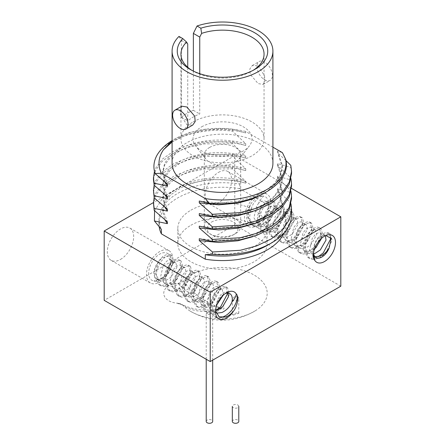 <?xml version="1.0" encoding="UTF-8"?>
<svg xmlns="http://www.w3.org/2000/svg" width="445" height="445" viewBox="0 0 445 445"><rect width="100%" height="100%" fill="white"/><g stroke="black" fill="none" stroke-linecap="round" stroke-linejoin="round"><path stroke-width="0.33" stroke-dasharray="2.23 1.67" d="M177.867 283.298C190.349 295.575 204.633 303.924 220.726 308.346C208.777 310.983 197.83 310.532 187.873 306.989L177.867 303.24C159.071 301.938 159.071 284.6 177.867 283.298A7.387 4.266 0 0 0 183.084 281.112A44.689 25.799 180 0 1 254.101 275.027A44.689 25.799 180 0 1 255.491 310.671A44.689 25.799 180 0 1 190.899 311.511A44.689 25.799 180 0 1 189.509 310.671A44.689 25.799 180 0 1 183.084 305.426A7.387 4.266 0 0 0 182.022 304.564A7.387 4.266 0 0 0 181.794 304.425A7.387 4.266 0 0 0 177.867 303.24M233.275 315.132L232.323 314.365L237.841 312.496L238.787 313.258L233.275 315.132M237.841 296.626L238.787 298.178L236.829 300.742L233.275 300.826L232.323 299.285L234.281 296.732L237.841 296.626M211.725 313.263L212.677 314.365L207.159 314.342L206.213 313.258L211.725 313.263M206.213 421.432A3.232 1.863 180 0 1 208.204 419.707A3.232 1.863 180 0 1 211.725 420.113A3.232 1.863 180 0 1 212.677 421.432M237.841 405.033A3.232 1.863 180 0 1 238.787 406.352A3.232 1.863 180 0 1 236.796 408.076A3.232 1.863 180 0 1 233.275 407.67A3.232 1.863 180 0 1 232.323 406.352A3.232 1.863 180 0 1 234.32 404.627A3.232 1.863 180 0 1 237.841 405.033M232.323 421.432A3.232 1.863 180 0 1 234.32 419.707A3.232 1.863 180 0 1 237.841 420.113A3.232 1.863 180 0 1 238.787 421.432M167.081 272.162L167.492 271.2A15.531 8.967 120 0 0 170.646 260.481A15.531 8.967 120 0 0 159.666 254.139A15.531 8.967 120 0 0 149.103 269.459A15.531 8.967 120 0 0 153.898 280.94L154.51 281.218A15.77 9.106 120 0 0 159.666 279.699A15.77 9.106 120 0 0 167.081 272.162L172.076 261.109L169.984 254.568L168.049 254.073L163.248 256.014L158.448 261.404L155.138 268.919L154.421 276.668L158.859 284.566L161.541 285.495L167.893 284.45L174.24 279.95L181.365 266.472L179.274 259.93L177.338 259.435L172.532 261.376L167.732 266.766L164.422 274.281L163.704 282.03L168.143 289.929L170.83 290.858L177.177 289.806L183.529 285.312L190.649 271.834L188.558 265.292L186.622 264.797L181.821 266.733L177.015 272.129L173.711 279.644L172.988 287.392L177.433 295.285L180.114 296.214L186.461 295.168L192.813 290.674L199.933 277.196L197.841 270.655L195.906 270.154L191.105 272.095L186.305 277.485L182.995 285.006L182.278 292.749L186.716 300.648L189.398 301.577L195.75 300.531L202.097 296.031L209.222 282.553L207.131 276.011L205.195 275.516L200.389 277.458L195.589 282.848L192.279 290.363L191.561 298.111L196 306.01L198.681 306.939L205.034 305.893L211.381 301.393L218.506 287.915L216.415 281.373L214.479 280.878L209.678 282.82L204.872 288.21L201.568 295.725L200.845 303.473L205.284 311.372L207.971 312.301L214.318 311.25L215.653 310.599M154.51 281.218L160.384 280.111L166.73 275.616L173.856 262.138L171.764 255.597L169.829 255.096L165.023 257.038L160.222 262.428L156.913 269.948L156.195 277.691L160.634 285.59L163.321 286.519L169.667 285.473L176.02 280.973L183.14 267.501L181.048 260.959L179.113 260.459L174.312 262.4L169.506 267.79L166.202 275.305L165.479 283.053L169.923 290.952L172.604 291.881L178.951 290.835L185.304 286.335L192.424 272.857L190.332 266.316L188.396 265.821L183.596 267.762L178.795 273.152L175.486 280.667L174.768 288.416L179.207 296.314L181.888 297.243L188.241 296.192L194.587 291.697L201.713 278.22L199.621 271.678L197.686 271.183L192.88 273.124L188.079 278.514L184.77 286.029L184.052 293.778L188.491 301.677L191.172 302.6L197.524 301.554L203.871 297.06L210.997 283.582L208.905 277.04L206.97 276.54L202.169 278.481L197.363 283.871L194.059 291.392L193.336 299.14L197.775 307.033L200.461 307.962L206.808 306.916L213.161 302.416L220.281 288.944L218.189 282.403L216.253 281.902L211.453 283.843L206.652 289.233L203.343 296.748L202.625 304.497L207.064 312.396L209.745 313.325L216.098 312.279L222.444 307.779L229.57 294.301L227.478 287.759L225.537 287.264L220.737 289.205L215.936 294.596L212.627 302.111L211.909 309.859L216.348 317.758L219.029 318.687L225.381 317.635C228.908 315.995 231.906 313.458 234.376 310.026M227.807 293.11L225.698 286.736L223.763 286.241L218.962 288.176L214.162 293.572L210.852 301.087L210.135 308.836L214.573 316.729L217.255 317.658L220.837 317.513M120.495 259.435A18.651 10.769 120 0 0 132.677 242.998A18.651 10.769 120 0 0 129.818 228.051A18.651 10.769 120 0 0 120.495 228.975A18.651 10.769 120 0 0 108.307 245.412A18.651 10.769 120 0 0 111.167 260.358A18.651 10.769 120 0 0 120.495 259.435M159.666 282.052A18.651 10.769 120 0 0 171.853 265.615A18.651 10.769 120 0 0 168.994 250.668A18.651 10.769 120 0 0 159.666 251.592A18.651 10.769 120 0 0 147.484 268.029A18.651 10.769 120 0 0 150.343 282.976A18.651 10.769 120 0 0 159.666 282.052M259.858 221.655L257.649 222.934A15.531 8.967 120 0 0 268.635 203.91A15.531 8.967 120 0 0 263.418 196.128L259.574 200.906L258.695 203.17A11.837 6.836 -60 0 1 260.264 202.091A11.837 6.836 -60 0 1 266.182 201.507A11.837 6.836 -60 0 1 268.635 206.925A11.837 6.836 -60 0 1 263.696 218.59L259.858 221.655C250.485 227.44 244.75 216.559 249.829 205.874L250.24 204.911A15.77 9.106 -60 0 1 257.649 197.374A15.77 9.106 -60 0 1 262.806 195.856L258.367 197.786L253.567 203.176L250.257 210.696L249.539 218.445L253.978 226.338L256.659 227.267L263.012 226.221L269.358 221.721L276.484 208.249L274.393 201.707L272.457 201.207L267.651 203.148L262.85 208.538L259.541 216.053L258.823 223.802L263.262 231.7L265.943 232.629L272.296 231.584L278.642 227.084L285.768 213.606L283.676 207.064L281.741 206.569L276.94 208.51L272.134 213.9L268.83 221.415L268.107 229.164L272.546 237.063L275.233 237.992L281.579 236.94L287.932 232.446L295.052 218.968L292.96 212.426L291.024 211.931L286.224 213.873L281.424 219.263L278.114 226.778L277.391 234.526L281.835 242.425L284.516 243.348L290.869 242.303L297.216 237.808L304.341 224.33L302.25 217.789L300.308 217.288L295.508 219.229L290.707 224.625L287.398 232.14L286.68 239.888L291.119 247.782L293.8 248.711L300.153 247.665L306.499 243.165L313.625 229.692L311.533 223.151L309.598 222.65L304.792 224.591L299.991 229.982L296.687 237.502L295.964 245.245L300.403 253.144L303.089 254.073L309.436 253.027L315.789 248.527L322.909 235.049L320.817 228.508L318.881 228.012L314.081 229.954L309.281 235.344L305.971 242.859L305.248 250.607L309.692 258.506L312.373 259.435L318.72 258.389L325.072 253.889L332.198 240.411L330.101 233.87L328.165 233.375L323.365 235.316C320.661 237.43 318.42 240.406 316.651 244.244M250.24 204.911L247.759 217.416L252.204 225.315L254.885 226.244L261.232 225.198L267.584 220.698L274.704 207.22L272.613 200.678L270.677 200.183L265.876 202.125L261.076 207.515L257.766 215.03L257.049 222.778L261.488 230.677L264.169 231.606L270.521 230.555L276.868 226.06L283.993 212.582L281.902 206.041L279.966 205.546L275.16 207.481L270.36 212.877L267.05 220.392L266.333 228.14L270.771 236.034L273.453 236.963L279.805 235.917L286.152 231.422L293.277 217.944L291.186 211.403L289.25 210.902L284.45 212.844L279.644 218.234L276.339 225.754L275.616 233.497L280.055 241.396L282.742 242.325L289.089 241.279L295.441 236.779L302.561 223.307L300.47 216.765L298.534 216.264L293.733 218.206L288.933 223.596L285.623 231.111L284.9 238.859L289.345 246.758L292.026 247.687L298.378 246.641L304.725 242.141L311.85 228.663L309.759 222.122L307.818 221.627L303.017 223.568L298.217 228.958L294.907 236.473L294.19 244.222L298.628 252.12L301.309 253.049L307.662 251.998L314.009 247.503L316.317 244.845M318.019 242.364L321.134 234.026L319.043 227.484L317.107 226.989L312.301 228.93L307.501 234.32L304.196 241.835L303.473 249.584L307.912 257.483L310.599 258.406L316.946 257.36L318.281 256.709M330.463 236.929L328.327 232.846L326.391 232.346L321.59 234.287C314.821 238.909 309.97 253.322 314.276 259.874M317.302 243.437C319.271 240.261 321.451 237.964 323.843 236.551L324.505 236.167M249.829 205.874A15.531 8.967 120 0 0 247.52 220.998A15.531 8.967 120 0 0 257.649 222.934M258.695 203.17L256.559 206.085L253.923 217.766L257.549 223.863L259.658 224.614L264.614 223.935L269.575 220.67L275.305 210.78L274.031 206.041L272.668 205.718L269.258 207.287L265.849 211.447L263.212 223.123L266.833 229.22L268.941 229.97L273.903 229.297L278.859 226.032L284.594 216.142L283.315 211.397L281.952 211.08L278.542 212.649L275.132 216.804L272.496 228.485L276.123 234.582L278.225 235.333L283.187 234.66L288.143 231.394L293.878 221.499L292.599 216.76L291.241 216.442L287.832 218.011L284.416 222.166L281.78 233.847L285.406 239.944L287.514 240.695L292.471 240.022L297.432 236.757L303.162 226.861L301.888 222.122L300.525 221.799L297.115 223.368L293.706 227.529L291.063 239.21L294.69 245.306L296.798 246.057L301.76 245.379L306.716 242.113L312.451 232.223L311.172 227.484L309.809 227.161L306.399 228.73L302.989 232.891L300.353 244.566L303.98 250.663L306.082 251.414L311.044 250.741L314.587 248.694M321.601 238.297L320.456 232.841L319.098 232.524L315.683 234.092L312.273 238.247L309.637 249.929L313.263 256.025L314.893 256.682M325.362 235.839L323.393 235.005L319.983 236.573C316.623 239.46 314.582 243.688 313.864 249.25A11.837 6.836 120 0 0 313.525 252.176A11.837 6.836 120 0 0 313.547 252.816M263.696 218.59L264.586 217.794L270.321 207.898L269.041 203.159L267.684 202.837L264.269 204.405L260.859 208.566L258.222 220.247L261.849 226.344L263.952 227.095L268.913 226.416L273.87 223.151L279.605 213.261L278.325 208.521L276.968 208.199L273.558 209.767L270.143 213.928L267.506 225.604L271.133 231.7L273.241 232.451L278.197 231.778L283.159 228.513L288.888 218.623L287.615 213.878L286.252 213.561L282.842 215.13L279.432 219.285L276.79 230.966L280.417 237.063L282.525 237.814L287.487 237.141L292.443 233.875L298.178 223.985L296.898 219.24L295.536 218.923L292.126 220.492L288.716 224.647L286.079 236.328L289.706 242.425L291.809 243.176L296.771 242.503L301.727 239.238L307.462 229.342L306.182 224.603L304.825 224.286L301.41 225.849L298 230.009L295.363 241.691L298.99 247.787L301.098 248.538L306.054 247.859L311.016 244.6L316.745 234.704L315.472 229.965L314.109 229.642L310.699 231.211L307.289 235.372L304.647 247.047L308.274 253.144L310.382 253.895L313.647 253.75M218.478 172.404A18.651 10.769 -60 0 1 227.801 171.481A18.651 10.769 -60 0 1 230.66 186.427A18.651 10.769 -60 0 1 218.478 202.864A18.651 10.769 -60 0 1 209.15 203.788A18.651 10.769 -60 0 1 206.291 188.841A18.651 10.769 -60 0 1 218.478 172.404M257.649 195.021A18.651 10.769 -60 0 1 266.978 194.098A18.651 10.769 -60 0 1 269.837 209.044A18.651 10.769 -60 0 1 257.649 225.482A18.651 10.769 -60 0 1 248.327 226.405A18.651 10.769 -60 0 1 245.468 211.458A18.651 10.769 -60 0 1 257.649 195.021M153.453 204.9L155.806 195.088L162.547 186.127L173.678 178.261L188.252 172.387L204.628 168.994L232.535 168.861L245.729 181.36L245.729 183.201C222.834 176.849 197.524 179.168 180.208 188.224L170.563 194.96L164.728 202.659L162.686 211.091L164.917 219.858M245.729 181.36C222.834 175.013 197.524 177.327 180.208 186.383L170.563 193.124L164.728 200.817L162.686 209.25L167.381 221.833M153.453 192.335L155.806 182.522L162.547 173.561L173.678 165.696L188.252 159.822L204.628 156.429L232.535 156.295L245.729 168.794L245.729 170.635C222.834 164.283 197.524 166.602 180.208 175.658L170.563 182.394L164.728 190.093L162.686 198.526L164.917 207.292M245.729 168.794C222.834 162.447 197.524 164.761 180.208 173.823L170.563 180.559L164.728 188.252L162.686 196.684L167.381 209.267M153.453 179.769L155.806 169.957L162.547 160.995L173.678 153.136L188.252 147.256L204.628 143.863L232.535 143.729L245.729 156.234L245.729 158.07C222.834 151.723 197.524 154.037 180.208 163.093L170.563 169.834L164.728 177.527L162.686 185.96L164.917 194.726M245.729 156.234C222.834 149.882 197.524 152.196 180.208 161.257L170.563 167.993L164.728 175.686L162.686 184.119L167.381 196.701M157.018 155.183C166.936 138.184 200.801 127.048 232.535 131.169L245.729 143.668L245.729 145.504C222.834 139.157 197.524 141.471 180.208 150.527L170.563 157.269L164.728 164.962L162.686 173.394L164.917 182.166M245.729 143.668C222.834 137.316 197.524 139.635 180.208 148.691L170.563 155.427L164.728 163.126L162.686 171.559L167.381 184.141M258.15 65.821L264.541 75.822L264.892 81.279L263.179 84.394L258.15 83.61L250.329 74.437L249.784 69.075L252.282 65.521L258.15 65.821M264.675 79.844A10.897 6.291 -120 0 0 270.126 80.384A10.897 6.291 -120 0 0 271.795 71.651A10.897 6.291 -120 0 0 264.675 62.05A10.897 6.291 -120 0 0 259.229 61.51A10.897 6.291 -120 0 0 257.56 70.243A10.897 6.291 -120 0 0 264.675 79.844M181.821 106.199L180.108 109.309L180.453 114.766L186.85 124.772L192.718 125.073M190.899 225.27A44.689 25.799 180 0 1 239.599 219.674A44.689 25.799 180 0 1 267.189 243.51A44.689 25.799 180 0 1 254.101 261.755A44.689 25.799 180 0 1 205.401 267.35A44.689 25.799 180 0 1 177.811 243.51A44.689 25.799 180 0 1 190.899 225.27M190.899 210.19A44.689 25.799 180 0 1 239.599 204.594A44.689 25.799 180 0 1 267.189 228.435A44.689 25.799 180 0 1 254.101 246.68A44.689 25.799 180 0 1 205.401 252.27A44.689 25.799 180 0 1 177.811 228.435A44.689 25.799 180 0 1 190.899 210.19M209.639 218.895A18.189 10.502 180 0 1 229.459 216.62A18.189 10.502 180 0 1 240.689 226.321A18.189 10.502 180 0 1 235.361 233.747A18.189 10.502 180 0 1 234.966 233.97A18.189 10.502 180 0 1 210.034 233.97A18.189 10.502 180 0 1 204.311 226.321A18.189 10.502 180 0 1 209.639 218.895M211.52 222.094A15.525 8.967 180 0 1 233.48 222.094A15.525 8.967 180 0 1 233.48 234.771A15.525 8.967 180 0 1 233.141 234.96A15.525 8.967 180 0 1 211.859 234.96A15.525 8.967 180 0 1 211.52 222.094M209.639 147.429A18.189 10.502 180 0 1 229.459 145.153A18.189 10.502 180 0 1 240.689 154.854A18.189 10.502 180 0 1 239.104 159.143A18.189 10.502 180 0 1 235.361 162.28A18.189 10.502 180 0 1 205.896 159.143A18.189 10.502 180 0 1 204.311 154.854A18.189 10.502 180 0 1 209.639 147.429M201.646 126.831A29.492 17.027 180 0 1 239.226 124.845A29.492 17.027 180 0 1 249.422 145.821A29.492 17.027 180 0 1 243.354 150.911A29.492 17.027 180 0 1 195.578 145.821A29.492 17.027 180 0 1 201.646 126.831M199.749 73.698L199.749 113.976A41.552 23.991 0 0 0 193.119 117.085A41.552 23.991 0 0 0 187.734 120.912L187.734 67.267M191.867 70.343A41.552 23.991 0 0 0 193.119 71.094A41.552 23.991 0 0 0 251.881 71.094L251.881 71.094A41.552 23.991 0 0 0 253.133 70.343M193.119 121.908A41.552 23.991 180 0 1 238.398 116.707A41.552 23.991 180 0 1 264.052 138.873A41.552 23.991 180 0 1 251.881 155.833A41.552 23.991 180 0 1 206.602 161.034A41.552 23.991 180 0 1 180.948 138.873A41.552 23.991 180 0 1 193.119 121.908M272.913 163.298A50.413 29.109 0 0 0 258.15 142.717A50.413 29.109 0 0 0 203.209 136.409A50.413 29.109 0 0 0 172.087 163.298M225.126 293.65A11.837 6.836 120 0 0 223.913 294.245L226.522 292.738L223.913 294.245A11.837 6.836 120 0 0 216.609 303.401L215.541 309.297L215.541 311.761M167.492 271.2L170.646 261.337L168.06 256.114L161.874 257.966L158.843 261.499L158.231 262.455L155.594 274.137L159.221 280.233L161.329 280.984L166.285 280.305L171.247 277.046L176.977 267.15L175.697 262.411L174.34 262.088L170.93 263.657L167.515 267.818L164.878 279.499L168.505 285.595L170.613 286.346L175.569 285.668L180.531 282.403L186.26 272.512L184.987 267.773L183.624 267.451L180.214 269.019L176.804 273.18L174.167 284.856L177.789 290.952L179.897 291.703L184.859 291.03L189.815 287.765L195.55 277.875L194.27 273.13L192.913 272.813L189.498 274.381L186.088 278.537L183.451 290.218L187.078 296.314L189.181 297.065L194.142 296.392L199.099 293.127L204.834 283.231L203.554 278.492L202.197 278.175L198.787 279.744L195.372 283.899L192.735 295.58L196.362 301.677L198.47 302.428L203.426 301.755L208.388 298.489L214.117 288.594L212.844 283.854L211.481 283.532L208.071 285.1L204.661 289.261L202.024 300.942L205.646 307.039L207.754 307.79L212.716 307.111L217.082 304.386M175.697 262.411L171.403 259.93L172.677 264.669L166.947 274.565L163.849 276.918A11.837 6.836 -60 0 1 162.28 277.997L153.898 280.94M162.28 277.997A11.837 6.836 -60 0 1 156.362 278.581A11.837 6.836 -60 0 1 158.843 261.499M228.057 293.122L227.117 292.092L225.754 291.775L222.344 293.344C219.658 295.608 217.744 298.962 216.609 303.401M171.403 259.93L170.04 259.607L166.63 261.176L163.22 265.337L160.584 277.012L164.211 283.115L166.313 283.86L171.275 283.187L176.231 279.922L181.966 270.032L180.687 265.292L179.329 264.97L175.914 266.538L172.504 270.694L169.868 282.375L173.494 288.471L175.603 289.222L180.559 288.549L185.515 285.284L191.25 275.394L189.97 270.649L188.613 270.332L185.203 271.901L181.788 276.056L179.151 287.737L182.778 293.834L184.886 294.584L189.843 293.911L194.804 290.646L200.534 280.751L199.26 276.011L197.897 275.694L194.487 277.263L191.077 281.418L188.441 293.099L192.062 299.196L194.17 299.947L199.132 299.268L204.088 296.008L209.823 286.113L208.544 281.373L207.186 281.051L203.771 282.62L200.361 286.78L197.725 298.462L201.351 304.558L203.454 305.309L208.416 304.63L213.372 301.365L219.107 291.475L217.828 286.736L216.47 286.413L213.06 287.982L209.645 292.143L207.008 303.818L210.635 309.915L212.743 310.666L215.603 310.604M223.095 295.352L223.407 293.956L222.127 289.217L220.764 288.894L217.355 290.463L213.945 294.623L211.308 306.299L214.935 312.396L216.075 312.913M163.849 276.918L161.591 278.392M245.729 183.201L236.512 180.336L208.755 179.374L183.118 185.037L163.96 196.123L154.56 210.741M236.512 180.336L239.721 184.096A63.507 36.662 0 0 0 158.993 219.385A63.507 36.662 0 0 0 161.374 229.331M290.997 203.882L290.813 203.07L277.619 190.571L277.619 188.73L290.813 192.524L290.813 190.505L277.619 178.006L277.619 176.164L290.813 179.958L290.813 177.939L277.619 165.44L277.619 163.599L290.813 167.392L291.547 173.483M290.813 167.392L290.813 165.373M290.813 179.958L291.547 186.049M290.997 178.757L290.813 177.939M290.813 192.524L291.547 198.615M290.997 191.317L290.813 190.505M291.547 214.863A69.047 39.861 0 0 0 290.813 209.072L290.813 203.07M272.913 147.173L245.729 131.475L245.729 132.938L232.535 129.145C223.357 128.132 214.523 128.115 206.046 129.106A69.047 39.861 0 0 0 173.678 139.635A69.047 39.861 0 0 0 172.087 140.581M232.535 129.145L232.535 131.169M245.729 145.504L232.535 141.71L204.628 141.844L188.252 145.237L173.678 151.111L162.547 158.976L155.806 167.937L154.454 171.325M232.535 141.71L232.535 143.729M245.729 158.07L232.535 154.276L204.628 154.409L188.252 157.803L173.678 163.677L162.547 171.542L155.806 180.503L154.126 185.037M232.535 154.276L232.535 156.295M245.729 170.635L232.535 166.842L204.628 166.97L188.252 170.368L173.678 176.242L162.547 184.102L155.806 193.063L154.126 197.602M232.535 166.842L232.535 168.861M206.046 129.106L189.531 132.56L175.903 138.351L172.087 140.798M172.087 142.033L185.999 135.002L202.937 130.663A59.814 34.532 180 0 1 245.729 131.475M239.721 184.096L239.721 188.619L283.626 213.967L283.626 209.445L290.813 209.072M285.874 160.489L277.619 152.874L277.619 151.033L282.425 152.663M178.99 36.418L181.354 40.328L181.354 117.23A50.413 29.109 180 0 1 193.369 110.293L193.369 71.105M284.06 232.913A63.507 36.662 0 0 0 286.007 223.913A63.507 36.662 0 0 0 283.626 213.967M267.406 245.312A63.507 36.662 0 0 0 286.007 219.385A63.507 36.662 0 0 0 283.626 209.445M340.803 286.185L234.776 224.97L104.197 300.353M291.442 188.324L234.776 155.611L234.776 224.97M234.776 155.611L153.458 202.558M239.721 188.619A63.507 36.662 0 0 0 158.993 223.913A63.507 36.662 0 0 0 159.188 226.789M193.369 110.293L199.749 113.976M181.354 117.23L187.734 120.912M181.354 40.328L187.734 44.011M245.729 132.938C231.089 129.078 216.821 128.321 202.937 130.663M265.276 192.78L274.604 185.064L280.272 176.554L282.314 167.114L277.619 152.874M199.271 201.029L218.729 202.97L237.98 201.229L252.17 197.363L264.792 191.244L274.437 183.407L280.272 174.718L282.314 165.273L277.619 151.033M252.665 211.581L270.232 201.752L280.272 189.119L282.314 179.68L277.619 165.44M199.271 213.594L218.729 215.536L237.98 213.795L252.17 209.929L264.792 203.81L274.437 195.967L280.272 187.284L282.314 177.839L277.619 163.599M252.665 224.147L270.232 214.318L280.272 201.685L282.314 192.246L277.619 178.006M199.271 226.16L218.729 228.101L237.98 226.36L252.17 222.489L264.792 216.376L274.437 208.533L280.272 199.844L282.314 190.404L277.619 176.164M199.271 238.726L218.729 240.667L237.98 238.926L252.17 235.055L264.792 228.941L274.437 221.098L280.272 212.41L282.314 202.97L277.619 188.73M252.665 236.712L270.232 226.878L280.272 214.251L282.314 204.806L277.619 190.571M262.806 195.856L263.418 196.128M313.525 252.176L313.864 249.25M221.126 308.769A50.519 29.164 0 0 0 220.726 308.346A50.519 29.164 0 0 0 221.126 307.918A1.557 0.901 180 0 1 223.601 307.706A1.557 0.901 180 0 1 223.601 308.98A1.557 0.901 180 0 1 221.399 308.98A1.557 0.901 180 0 1 221.126 308.769A59.608 42.926 -42.8 0 1 183.084 305.426M183.084 281.112A59.608 42.926 -137.2 0 0 221.126 307.918M183.207 305.214L182.022 304.564M255.491 310.671C234.382 322.92 213.083 323.343 191.595 311.934L189.509 310.671M212.677 360.155L212.677 314.365M238.787 313.258L238.787 298.178M169.984 254.568L171.764 255.597M179.274 259.93L181.048 260.959M188.558 265.292L190.332 266.316M197.841 270.655L199.621 271.678M207.131 276.011L208.905 277.04M216.415 281.373L218.189 282.403M225.698 286.736L227.478 287.759M158.859 284.566L160.634 285.59M168.143 289.929L169.923 290.952M177.433 295.285L179.207 296.314M186.716 300.648L188.491 301.677M196 306.01L197.78 307.033M205.29 311.372L207.064 312.396M214.573 316.729L216.348 317.758M168.994 250.668L129.818 228.051M272.613 200.678L274.393 201.707M281.902 206.041L283.676 207.064M291.186 211.403L292.96 212.426M300.47 216.765L302.25 217.789M309.759 222.122L311.533 223.151M319.043 227.484L320.817 228.508M328.327 232.846L330.101 233.87M252.204 225.315L253.978 226.338M261.488 230.677L263.262 231.7M270.771 236.034L272.546 237.063M280.055 241.396L281.835 242.425M289.345 246.758L291.119 247.782M298.628 252.12L300.403 253.144M307.912 257.483L309.692 258.506M268.635 206.925L268.635 203.91M324.755 235.327L320.456 232.841M315.472 229.965L311.172 227.484M306.182 224.603L301.888 222.122M296.898 219.24L292.599 216.76M287.615 213.878L283.315 211.397M278.325 208.521L274.031 206.041M269.041 203.159L266.182 201.507M315.978 257.594L313.263 256.025M308.274 253.144L303.98 250.663M298.99 247.787L294.69 245.306M289.706 242.425L285.406 239.944M280.417 237.063L276.123 234.582M271.133 231.7L266.833 229.22M261.849 226.344L257.549 223.863M266.978 194.098L227.801 171.481M263.179 84.394L270.126 80.384M267.189 228.435L267.189 243.51M240.689 154.854L240.689 226.321M239.104 159.143L249.422 145.821M264.052 54.134L264.052 138.873M170.646 261.337L170.646 260.481M229.831 293.661L227.117 292.092M222.127 289.217L217.828 286.736M212.844 283.854L208.544 281.373M203.554 278.492L199.26 276.011M194.27 273.13L189.97 270.649M184.987 267.773L180.687 265.292M214.935 312.396L210.635 309.915M205.646 307.039L201.351 304.558M196.362 301.677L192.062 299.196M187.078 296.314L182.778 293.834M177.789 290.952L173.494 288.471M168.505 285.595L164.211 283.115M159.221 280.233L156.362 278.581M175.903 138.351L173.678 139.635M286.007 223.913L286.007 219.385M158.993 223.913L158.993 219.385M180.948 54.134L180.948 138.873M205.896 159.143L195.578 145.821M204.311 154.854L204.311 226.321M233.141 234.96L234.966 233.97M211.859 234.96L210.034 233.97M177.811 228.435L177.811 243.51M252.282 65.521L259.229 61.51M162.686 173.394L162.686 171.559M162.686 185.96L162.686 184.119M162.686 198.526L162.686 196.684M162.686 211.091L162.686 209.25M282.314 167.114L282.314 165.273M282.314 179.68L282.314 177.839M282.314 192.24L282.314 190.404M282.314 204.806L282.314 202.97M248.327 226.405L209.15 203.788M150.343 282.976L111.167 260.358M251.881 71.094L254.49 69.587M193.119 71.094L190.51 69.587M232.323 299.285L232.323 314.365M206.213 359.254L206.213 313.258M183.184 305.209L176.648 303.089"/><path stroke-width="0.67" d="M212.677 360.155L212.677 421.432A3.232 1.863 180 0 1 210.68 423.156A3.232 1.863 180 0 1 207.159 422.75A3.232 1.863 180 0 1 206.213 421.432L206.213 359.254M238.787 406.352L238.787 421.432A3.232 1.863 180 0 1 236.796 423.156A3.232 1.863 180 0 1 233.275 422.75A3.232 1.863 180 0 1 232.323 421.432L232.323 406.352M215.653 310.599L220.67 306.755L227.807 293.11M233.725 310.832L234.376 310.026A15.77 9.106 120 0 0 236.757 294.395L236.301 294.006A15.531 8.967 -60 0 0 226.522 292.738L226.522 292.738A15.531 8.967 -60 0 0 215.541 311.761A15.531 8.967 -60 0 0 226.522 318.103A15.531 8.967 -60 0 0 233.725 310.832C231.367 313.775 228.747 315.811 225.86 316.957L219.073 316.857L215.636 310.905M220.837 317.513L223.607 316.612C232.318 313.113 239.154 299.852 236.757 294.395M316.317 244.845L318.019 242.364M318.281 256.709L323.298 252.866L330.418 239.388L330.463 236.929M314.276 259.874A15.77 9.106 -60 0 1 316.651 244.244L317.302 243.437A15.531 8.967 -60 0 1 324.505 236.167A15.531 8.967 -60 0 1 335.491 242.508A15.531 8.967 -60 0 1 324.505 261.532A15.531 8.967 -60 0 1 314.726 260.264L314.276 259.874M313.547 252.816A11.837 6.836 120 0 0 315.978 257.594A11.837 6.836 120 0 0 321.896 257.004A11.837 6.836 120 0 0 329.194 247.854L331.125 238.359L325.985 235.644M314.587 248.694L316 247.476L321.601 238.297M313.647 253.75L315.338 253.222L320.3 249.957L326.029 240.066L325.362 235.839M314.893 256.682L320.328 256.103C324.055 254.434 327.014 251.686 329.194 247.854M185.771 129.083L192.718 125.073L195.21 121.513L194.688 116.167L186.85 106.984L181.821 106.199L174.874 110.21A10.897 6.291 -120 0 0 173.205 118.943A10.897 6.291 -120 0 0 180.325 128.544A10.897 6.291 -120 0 0 185.771 129.083A10.897 6.291 -120 0 0 187.44 120.35A10.897 6.291 -120 0 0 180.325 110.749A10.897 6.291 -120 0 0 174.874 110.21M253.133 70.343A41.552 23.991 0 0 0 264.052 54.134A41.552 23.991 0 0 0 243.22 33.342A41.552 23.991 0 0 0 201.613 33.397L199.749 37.08L199.749 73.698M172.087 51.119L172.087 163.298A50.413 29.109 0 0 0 186.85 183.88A50.413 29.109 0 0 0 241.791 190.187A50.413 29.109 0 0 0 272.913 163.298L272.913 51.119A50.413 29.109 0 0 0 258.15 30.538A50.413 29.109 0 0 0 197.035 25.999L200.829 28.191A45.245 26.122 180 0 1 258.723 35.467A45.245 26.122 180 0 1 254.49 69.587A45.245 26.122 180 0 1 190.51 69.587A45.245 26.122 180 0 1 182.784 38.604L178.99 36.418A50.413 29.109 0 0 0 172.087 51.119A50.413 29.109 0 0 0 186.85 71.701A50.413 29.109 0 0 0 241.791 78.009A50.413 29.109 0 0 0 272.913 51.119M216.075 312.913L217.038 313.147L221.999 312.473C226.6 310.299 229.915 306.811 231.94 302.005A11.837 6.836 120 0 0 229.831 293.661A11.837 6.836 120 0 0 225.126 293.65M215.603 310.604L217.7 309.993L222.661 306.727L228.391 296.837L228.057 293.122M217.082 304.386L223.095 295.352M153.458 202.558L104.197 230.999L210.224 292.215L210.224 361.568L340.803 286.185L340.803 216.826L291.442 188.324M210.224 292.215L340.803 216.826M231.94 302.005C234.454 299.123 235.906 296.453 236.301 294.006M154.56 210.741L154.437 220.97L167.381 223.674L167.381 221.833L154.187 210.39L153.453 202.876L154.187 208.371L167.381 211.108L167.381 209.267L154.187 197.825L153.453 190.315L154.187 195.806L167.381 198.542L167.381 196.701L154.187 185.259L153.453 179.769L153.453 177.75L154.187 183.24L167.381 185.977L167.381 184.141L155.066 173.522C153.041 167.353 153.692 161.24 157.018 155.183A69.047 39.861 0 0 1 172.087 140.581M155.066 173.522L161.374 173.239L205.279 198.587A63.507 36.662 0 0 0 285.59 159.099C292.971 184.158 250.691 207.804 209.239 203.254L199.271 201.029L199.271 202.87L212.465 214.312L240.372 212.571L256.748 208.182L271.322 201.207L282.453 192.24L289.194 182.289L291.547 171.464L291.547 173.489L289.194 184.308L282.453 194.259L271.322 203.226L256.748 210.201L240.372 214.59L212.465 216.331L199.271 213.594L199.271 215.43L212.465 226.872L240.372 225.137L256.748 220.748L271.322 213.772L282.453 204.806L289.194 194.854L291.547 184.03L291.547 186.049L289.194 196.874L282.453 206.825L271.322 215.792L256.748 222.767L240.372 227.156L212.465 228.897L199.271 226.16L199.271 227.996L212.465 239.438L240.372 237.702L256.748 233.314L271.322 226.333L282.453 217.371L289.194 207.42L291.547 196.595L291.547 198.615L289.194 209.439L282.453 219.391L271.322 228.357L256.748 235.333L240.372 239.721L212.465 241.463L199.271 238.726L199.271 240.561L212.465 252.004L212.465 254.306L205.279 254.679L205.279 259.201L161.374 233.853L161.374 229.331L154.437 220.97M291.547 171.464L290.813 165.373L285.874 160.489M212.465 214.312L212.465 216.331M291.547 184.03L290.997 178.757M212.465 226.872L212.465 228.897M291.547 196.595L290.997 191.317M212.465 239.438L212.465 241.463M212.465 252.004L240.372 250.262L256.748 245.879L271.322 238.898L282.453 229.937L289.194 219.98L291.547 209.161L290.997 203.882M212.465 254.306A69.047 39.861 0 0 0 271.322 243.053A69.047 39.861 0 0 0 291.547 214.863L291.547 209.161M205.279 198.587L209.239 203.254M154.187 185.259L154.187 183.24M154.454 171.325L153.453 177.75M154.187 197.825L154.187 195.806M154.126 185.037L153.453 190.315M154.187 210.39L154.187 208.371M154.126 197.602L153.453 202.876M172.087 140.798L163.521 149.704A63.507 36.662 0 0 0 161.374 173.239M272.913 147.173L282.425 152.663L285.59 159.099M163.521 149.704L172.087 142.033M193.369 71.105L193.369 33.397L197.035 25.999M205.279 259.201A63.507 36.662 0 0 0 284.06 232.913M205.279 254.679A63.507 36.662 0 0 0 267.406 245.312L271.322 243.053M104.197 230.999L104.197 300.353L210.224 361.568M159.188 226.789A63.507 36.662 0 0 0 161.374 233.853M187.734 67.267L187.734 44.011L186.583 42.075A41.552 23.991 0 0 0 180.948 54.134A41.552 23.991 0 0 0 191.867 70.343M199.749 37.08L193.369 33.397M182.784 38.604L186.583 42.075M201.613 33.397L200.829 28.191M164.917 182.166L167.381 185.977M164.917 194.726L167.381 198.542M164.917 207.292L167.381 211.108M164.917 219.858L167.381 223.674M199.271 202.87L218.729 204.811L237.98 203.07L252.46 199.093L265.276 192.78M199.271 215.43L218.729 217.377L237.98 215.63L252.665 211.581M199.271 227.996L218.729 229.937L237.98 228.196L252.665 224.147M199.271 240.561L218.729 242.503L237.98 240.762L252.665 236.712M314.726 260.264L313.525 253.294"/></g></svg>
